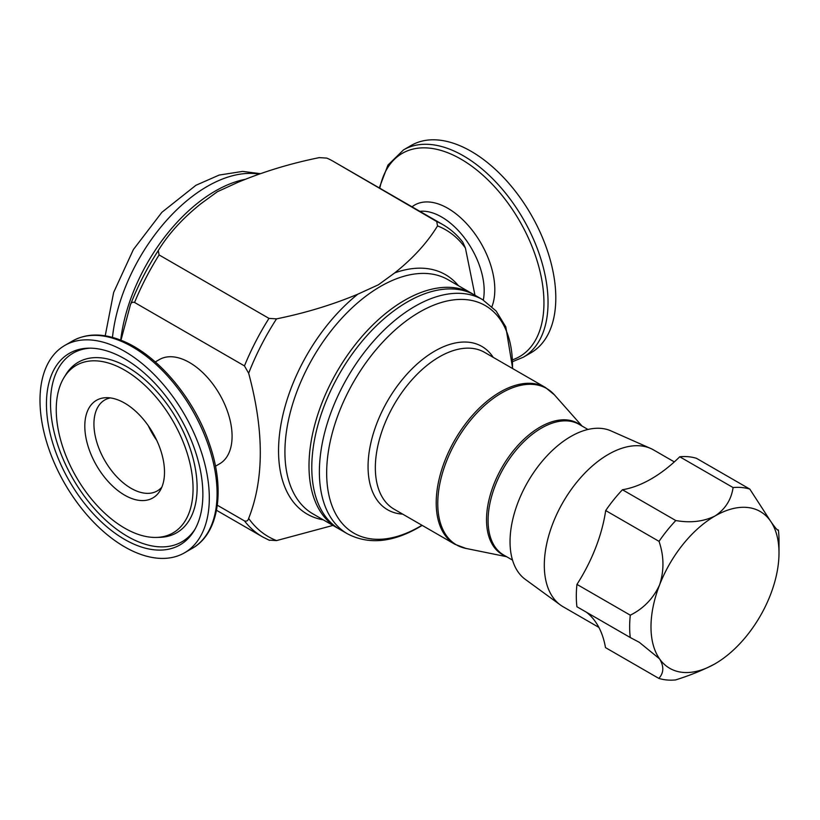 <?xml version="1.0" encoding="UTF-8"?>
<svg xmlns="http://www.w3.org/2000/svg" width="820" height="820" viewBox="0 0 820 820"><rect width="100%" height="100%" fill="white"/><g stroke="black" fill="none" stroke-linecap="round" stroke-linejoin="round"><path stroke-width="1.23" d="M118.726 400.201A56.365 32.544 -120 0 0 106.292 397.679A56.365 32.544 -120 0 0 86.756 441.467A56.365 32.544 -120 0 0 130.585 498.068A56.365 32.544 -120 0 0 160.023 490.76A56.365 32.544 -120 0 0 157.081 441.088A56.365 32.544 -120 0 0 118.726 400.201M110.3 397.915A52.5 30.309 -120 0 0 104.806 399.965A52.5 30.309 -120 0 0 97.918 445.619A52.5 30.309 -120 0 0 136.581 491.016A52.5 30.309 -120 0 0 157.307 490.903A52.5 30.309 -120 0 0 161.837 487.172M148.276 425.693A52.5 30.309 -120 0 0 156.763 440.401M114.472 365.136A96.739 55.852 60 0 1 189.697 462.213A96.739 55.852 60 0 1 156.282 537.428A96.739 55.852 60 0 1 134.839 533.123A96.739 55.852 60 0 1 68.972 462.869A96.739 55.852 60 0 1 63.991 377.589A96.739 55.852 60 0 1 114.472 365.136M113.016 353.102A110.608 63.857 -120 0 0 88.498 348.172A110.608 63.857 -120 0 0 50.297 434.169A110.608 63.857 -120 0 0 136.294 545.156A110.608 63.857 -120 0 0 194.012 530.919A110.608 63.857 -120 0 0 188.313 433.421A110.608 63.857 -120 0 0 113.016 353.102M137.258 553.069A119.73 69.126 -120 0 0 184.52 552.813A119.73 69.126 -120 0 0 200.234 448.724A119.73 69.126 -120 0 0 112.053 345.189A119.73 69.126 -120 0 0 64.79 345.445A119.73 69.126 -120 0 0 49.077 449.544A119.73 69.126 -120 0 0 137.258 553.069M411.281 145.396A119.73 69.126 60 0 1 471.151 151.331A119.73 69.126 60 0 1 549.359 256.834A119.73 69.126 60 0 1 531.011 352.774L523.242 357.253A119.73 69.126 60 0 0 541.6 261.313A119.73 69.126 60 0 0 463.382 155.81A119.73 69.126 60 0 0 403.522 149.886L411.281 145.396M598.877 627.392L563.053 606.718A90.518 52.265 -60 0 1 560.337 604.945L525.251 579.34A85.874 49.579 -60 0 1 515.411 509.773A85.874 49.579 -60 0 1 570.761 436.527A85.874 49.579 -60 0 1 610.961 430.879L650.691 448.468A90.518 52.265 -60 0 1 653.571 449.934L674.317 461.906M560.337 604.945A90.518 52.265 -60 0 1 549.964 531.626A90.518 52.265 -60 0 1 608.317 454.413A90.518 52.265 -60 0 1 650.691 448.468M714.989 663.821L714.743 663.964C703.324 670.001 690.266 675.332 675.557 679.934A105.606 60.967 -60 0 1 658.829 678.396C663.872 672.902 664.108 666.373 659.505 658.798A90.518 52.265 120 0 0 714.886 663.882A90.518 52.265 120 0 0 714.989 663.821L714.989 663.821A90.518 52.265 120 0 0 770.37 595.002A90.518 52.265 120 0 0 779 552.957A90.518 52.265 120 0 0 770.482 521.028A90.518 52.265 120 0 0 715.101 515.944C725.28 509.148 731.276 499.687 733.09 487.572A105.606 60.967 -60 0 1 749.818 489.109L770.482 521.028C775.402 528.172 778.036 531.155 778.385 529.976A105.606 60.967 -60 0 1 779 540.636L779 552.957M512.695 368.59L505.807 326.893L496.11 311.005L482.549 299.628A135.177 78.043 -60 0 0 414.961 306.321A135.177 78.043 -60 0 0 326.657 425.436A135.177 78.043 -60 0 0 347.372 533.758L339.787 529.382A135.177 78.043 -60 0 1 319.062 421.06A135.177 78.043 -60 0 1 407.376 301.944A135.177 78.043 -60 0 1 474.964 295.241L465.422 248.081A177.202 102.305 120 0 0 437.542 225.91L436.711 221.543L333.104 161.253A180.287 104.089 120 0 0 326.821 158.106L319.277 157.624C290.516 163.457 263.404 171.687 237.943 182.317L217.341 191.736L201.043 203.626C182.757 218.192 168.5 233.843 158.26 250.582L159.1 254.938L268.981 318.385L276.535 318.867C305.286 313.025 332.397 304.794 357.858 294.165L378.461 284.755L394.768 272.865C413.044 258.29 427.302 242.638 437.542 225.91M155.287 361.938L159.418 359.549A60.198 34.758 60 0 1 189.512 362.532A60.198 34.758 60 0 1 228.841 415.576A60.198 34.758 60 0 1 219.616 463.812L215.475 466.201M473.55 294.462A135.177 78.043 120 0 0 472.166 293.632A135.177 78.043 120 0 0 404.578 300.325A135.177 78.043 120 0 0 316.274 419.45A135.177 78.043 120 0 0 336.989 527.762A135.177 78.043 120 0 0 338.404 528.541M333.104 161.253L442.984 224.7C450.621 229.128 457.242 234.971 462.828 242.238L465.422 248.081M217.31 505.222L244.452 520.895C246.656 521.551 248.05 520.72 248.655 518.414C264.173 479.116 264.173 430.715 248.655 373.233L244.452 365.904L134.572 302.467C132.379 301.811 130.985 302.641 130.38 304.948L120.96 340.249M158.239 250.623C147.067 267.914 137.801 285.975 130.441 304.794L130.38 304.948M333.75 525.21L276.535 540.595L268.981 540.114M650.988 479.054A90.518 52.265 -60 0 1 651.09 478.993A120.694 69.68 -60 0 0 679.749 456.781A105.606 60.967 -60 0 1 696.477 458.318L749.818 489.109M776.243 528.736L777.575 529.935M586.433 612.232A120.694 69.68 -60 0 1 595.505 621.837A120.694 69.68 -60 0 1 605.488 647.605L658.829 678.396M659.034 541.354A105.606 60.967 -60 0 1 675.793 520.546C690.501 523.119 703.601 521.592 715.101 515.944A90.518 52.265 120 0 0 659.618 584.824C664.241 570.515 664.046 556.032 659.034 541.354L605.693 510.552A120.694 69.68 -60 0 1 595.607 547.873A120.694 69.68 -60 0 1 576.952 584.393A105.606 60.967 -60 0 0 576.921 606.739L630.262 637.529A105.606 60.967 -60 0 1 630.293 615.184C643.587 608.543 653.366 598.415 659.618 584.824A90.518 52.265 120 0 0 659.505 658.798L639.333 642.337L630.262 637.529M576.952 584.393L630.293 615.184M605.693 510.552A105.606 60.967 -60 0 1 622.452 489.745L675.793 520.546M651.09 478.993A120.694 69.68 -60 0 1 622.452 489.745M679.749 456.781L733.09 487.572M63.991 377.589L65.774 374.689A98.451 56.846 60 0 1 117.137 362.01A98.451 56.846 60 0 1 193.694 460.799A98.451 56.846 60 0 1 159.685 537.346L156.282 537.428M194.873 529.433A108.896 62.873 60 0 1 138.959 542.03A108.896 62.873 60 0 1 54.591 433.985A108.896 62.873 60 0 1 90.22 348.162M72.56 340.956C86.602 333.228 102.941 333.074 121.555 340.484C157.327 354.353 194.545 398.612 209.715 444.758C225.387 489.878 218.899 533.533 192.28 548.334A119.73 69.126 -120 0 0 208.003 444.235A119.73 69.126 -120 0 0 119.822 340.7A119.73 69.126 -120 0 0 72.56 340.956L64.79 345.445M379.803 188.221A117.342 67.752 60 0 1 460.973 159.141A117.342 67.752 60 0 1 539.304 268.57A117.342 67.752 60 0 1 512.664 359.755M412.029 206.824A66.389 38.335 60 0 1 447.863 208.321A66.389 38.335 60 0 1 491.949 306.618M419.84 211.334A60.198 34.758 60 0 1 441.611 216.992A60.198 34.758 60 0 1 483.308 300.069M484.61 352.385A90.518 52.265 120 0 0 439.356 356.864A90.518 52.265 120 0 0 380.213 436.63A90.518 52.265 120 0 0 394.092 509.169L454.946 544.306A90.518 52.265 -60 0 1 441.078 471.766A90.518 52.265 -60 0 1 500.21 392.001A90.518 52.265 -60 0 1 545.464 387.511L484.61 352.385M402.671 514.119A94.29 54.438 -60 0 1 370.148 446.285A94.29 54.438 -60 0 1 434.733 351.114A94.29 54.438 -60 0 1 493.199 357.335M582.046 426.051L554.453 394.891A90.261 52.111 120 0 0 501.584 393.005A90.261 52.111 120 0 0 440.565 480.346A90.261 52.111 120 0 0 465.821 548.395L454.946 544.306M587.96 429.465L579.145 424.381A75.43 43.552 120 0 0 541.425 428.112A75.43 43.552 120 0 0 492.143 494.583A75.43 43.552 120 0 0 503.705 555.027L512.531 560.121M505.448 556.032A75.686 43.696 -60 0 1 489.796 496.643A75.686 43.696 -60 0 1 540.042 427.107A75.686 43.696 -60 0 1 580.878 425.375M512.469 368.467A131.405 75.87 120 0 0 419.584 312.071A131.405 75.87 120 0 0 326.667 473.007A131.405 75.87 120 0 0 419.584 526.655A131.405 75.87 120 0 0 421.952 525.251M472.166 293.632L448.099 279.733A135.177 78.043 120 0 0 380.511 286.426A135.177 78.043 120 0 0 292.197 405.551A135.177 78.043 120 0 0 312.922 513.863L336.989 527.762M258.905 174.086A135.177 78.043 120 0 0 207.265 186.406A135.177 78.043 120 0 0 112.463 337.409M244.842 179.395A135.177 78.043 120 0 0 215.291 191.039A135.177 78.043 120 0 0 120.704 340.146M458.431 285.698A138.262 79.827 120 0 0 394.768 272.865M442.984 224.7A180.287 104.089 120 0 0 436.711 221.543M158.209 250.653A177.202 102.305 120 0 0 130.503 304.63M159.1 254.938A180.287 104.089 120 0 0 134.572 302.467M244.452 520.895A180.287 104.089 120 0 0 262.697 536.957L269.503 540.37M268.981 318.385A180.287 104.089 120 0 0 244.452 365.904M248.655 518.414A177.202 102.305 120 0 0 276.535 540.595M276.535 318.867A177.202 102.305 120 0 0 248.655 373.233M357.858 294.165A138.262 79.827 120 0 0 280.337 428.255A138.262 79.827 120 0 0 323.254 519.829M192.28 548.334L184.52 552.813M403.522 149.886L387.942 165.107L379.301 187.923M347.372 533.758C368.344 544.757 392.124 542.645 418.733 527.434L422.177 525.384M506.616 556.708L465.821 548.395M105.216 335.821L113.642 292.453L133.373 249.567L161.878 212.308L195.918 185.289L219.155 175.07L242.689 171.4L260.186 173.645M216.5 510.286L262.697 536.957M482.549 299.628L474.964 295.241M545.464 387.511L554.453 394.891M512.726 361.589L523.242 357.253"/></g></svg>
